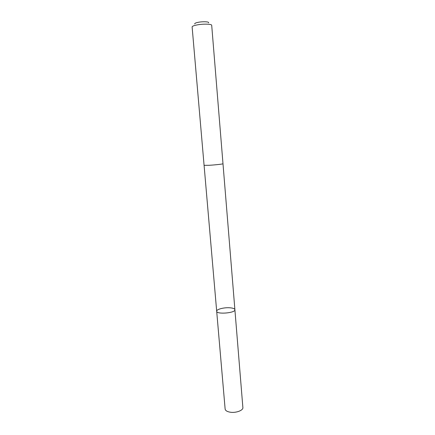 <?xml version="1.0" encoding="UTF-8"?>
<svg xmlns="http://www.w3.org/2000/svg" width="435" height="435" viewBox="0 0 435 435"><rect width="100%" height="100%" fill="white"/><g stroke="black" fill="none" stroke-linecap="round" stroke-linejoin="round"><path stroke-width="0.65" d="M229.615 307.768C232.883 308.002 234.644 308.649 234.895 309.704C235.672 313.031 216.472 314.646 216.684 311.232C216.315 309.356 223.867 307.36 229.615 307.768M225.134 409.041C225.401 410.624 227.119 411.679 230.278 412.206C235.993 413.147 243.372 410.379 242.877 407.551L234.895 309.704C235.672 313.031 216.472 314.646 216.684 311.232L225.134 409.041M222.992 163.745L211.704 25.306C211.894 23.99 203.46 23.718 197.332 24.877C193.939 25.524 192.205 26.214 192.123 26.948L204.08 165.338L209.273 165.284C215.26 164.93 223.302 164.028 222.992 163.745L234.895 309.704M194.798 23.985C194.423 23.398 195.63 22.827 198.414 22.277C203.161 21.364 209.561 21.723 208.572 22.827M204.086 165.343L216.684 311.232"/></g></svg>
